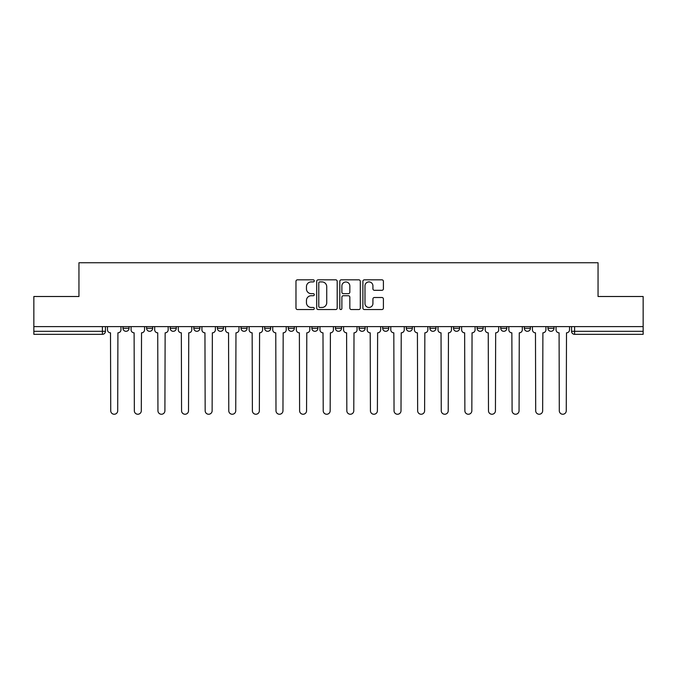<?xml version="1.0" encoding="UTF-8"?>
<svg xmlns="http://www.w3.org/2000/svg" width="677" height="677" viewBox="0 0 677 677"><rect width="100%" height="100%" fill="white"/><g stroke="black" fill="none" stroke-linecap="round" stroke-linejoin="round"><path stroke-width="1.02" d="M314.289 280.87A1.041 1.041 0 0 0 313.248 279.829L297.465 279.829A1.489 1.489 0 0 0 295.976 281.319L295.976 308.06A1.489 1.489 0 0 0 297.465 309.541L313.248 309.541A1.041 1.041 0 0 0 314.289 308.5A1.041 1.041 0 0 0 313.248 307.46L311.2 307.46A4.756 4.756 0 0 1 306.453 302.712L306.453 300.478A4.756 4.756 0 0 1 311.2 295.731L313.248 295.731A1.041 1.041 0 0 0 314.289 294.69A1.041 1.041 0 0 0 313.248 293.649L311.2 293.649A4.756 4.756 0 0 1 306.453 288.893L306.453 286.667A4.756 4.756 0 0 1 311.2 281.911L313.248 281.911A1.041 1.041 0 0 0 314.289 280.87M382.691 326.619L382.691 328.286L388.742 328.286A3.03 3.03 0 0 1 385.721 331.315A3.03 3.03 0 0 1 382.691 328.286L382.691 326.619M311.86 326.619L311.86 328.286L317.919 328.286A3.03 3.03 0 0 1 314.89 331.315A3.03 3.03 0 0 1 311.86 328.286L311.86 326.619M264.648 326.619L264.648 328.286L270.698 328.286A3.03 3.03 0 0 1 267.669 331.315A3.03 3.03 0 0 1 264.648 328.286L264.648 326.619M241.037 326.619L241.037 328.286L247.088 328.286A3.03 3.03 0 0 1 244.067 331.315A3.03 3.03 0 0 1 241.037 328.286L241.037 326.619M193.817 326.619L193.817 328.286L199.867 328.286A3.03 3.03 0 0 1 196.846 331.315A3.03 3.03 0 0 1 193.817 328.286L193.817 326.619M381.913 290.306A1.489 1.489 0 0 0 383.402 288.817L383.402 281.319A1.489 1.489 0 0 0 381.913 279.829L364.387 279.829A1.489 1.489 0 0 0 362.897 281.319L362.897 308.06A1.489 1.489 0 0 0 364.387 309.541L381.913 309.541A1.489 1.489 0 0 0 383.402 308.06L383.402 298.997A1.489 1.489 0 0 0 381.913 297.508L374.415 297.508A1.489 1.489 0 0 0 372.925 298.997L372.925 303.491A3.977 3.977 0 0 1 368.957 307.46A3.977 3.977 0 0 1 364.979 303.491L364.979 285.889A3.977 3.977 0 0 1 368.957 281.911A3.977 3.977 0 0 1 372.925 285.889L372.925 288.817A1.489 1.489 0 0 0 374.415 290.306L381.913 290.306M33.85 326.619L33.85 296.501L78.947 296.501L78.947 262.752L598.053 262.752L598.053 296.501L643.15 296.501L643.15 326.619L33.85 326.619L33.85 331.315L105.434 331.315L105.434 326.619L105.434 331.315A3.03 3.03 0 0 1 102.405 334.336L33.85 334.336L33.85 331.315M337.197 281.319A1.489 1.489 0 0 0 335.716 279.829L318.182 279.829A1.489 1.489 0 0 0 316.701 281.319L316.701 308.06A1.489 1.489 0 0 0 318.182 309.541L335.716 309.541A1.489 1.489 0 0 0 337.197 308.06L337.197 281.319M341.284 279.829L358.818 279.829A1.489 1.489 0 0 1 360.299 281.319L360.299 308.06A1.489 1.489 0 0 1 358.818 309.541L351.312 309.541A1.489 1.489 0 0 1 349.831 308.06L349.831 297.211A1.489 1.489 0 0 0 348.342 295.731L343.366 295.731A1.489 1.489 0 0 0 341.877 297.211L341.877 308.5A1.041 1.041 0 0 1 340.836 309.541A1.041 1.041 0 0 1 339.803 308.5L339.803 281.319A1.489 1.489 0 0 1 341.284 279.829M571.566 326.619L571.566 331.315L643.15 331.315L643.15 334.336L574.595 334.336A3.03 3.03 0 0 1 571.566 331.315M643.15 326.619L643.15 331.315M554.006 328.286L554.006 326.619L554.006 328.286A3.03 3.03 0 0 1 550.985 331.315A3.03 3.03 0 0 1 547.955 328.286L554.006 328.286A3.03 3.03 0 0 1 550.985 331.315M547.955 326.619L547.955 328.286M530.404 326.619L530.404 328.286A3.03 3.03 0 0 1 527.375 331.315A3.03 3.03 0 0 1 524.345 328.286L530.404 328.286A3.03 3.03 0 0 1 527.375 331.315M524.345 326.619L524.345 328.286M506.794 326.619L506.794 328.286A3.03 3.03 0 0 1 503.764 331.315A3.03 3.03 0 0 1 500.735 328.286L506.794 328.286M500.735 326.619L500.735 328.286M483.183 326.619L483.183 328.286A3.03 3.03 0 0 1 480.154 331.315A3.03 3.03 0 0 1 477.133 328.286L483.183 328.286M477.133 326.619L477.133 328.286M459.573 326.619L459.573 328.286A3.03 3.03 0 0 1 456.543 331.315A3.03 3.03 0 0 1 453.522 328.286L459.573 328.286M453.522 326.619L453.522 328.286M435.963 326.619L435.963 328.286A3.03 3.03 0 0 1 432.933 331.315A3.03 3.03 0 0 1 429.912 328.286A3.03 3.03 0 0 0 432.933 331.315M429.912 326.619L429.912 328.286L435.963 328.286M412.352 326.619L412.352 328.286A3.03 3.03 0 0 1 409.331 331.315A3.03 3.03 0 0 1 406.302 328.286A3.03 3.03 0 0 0 409.331 331.315M406.302 326.619L406.302 328.286L412.352 328.286M388.742 326.619L388.742 328.286A3.03 3.03 0 0 1 385.721 331.315M365.14 326.619L365.14 328.286A3.03 3.03 0 0 1 362.11 331.315A3.03 3.03 0 0 1 359.081 328.286L365.14 328.286M359.081 326.619L359.081 328.286M341.53 326.619L341.53 328.286A3.03 3.03 0 0 1 338.5 331.315A3.03 3.03 0 0 1 335.47 328.286L341.53 328.286L341.53 326.619M335.47 326.619L335.47 328.286M317.919 326.619L317.919 328.286M294.309 326.619L294.309 328.286A3.03 3.03 0 0 1 291.279 331.315A3.03 3.03 0 0 1 288.258 328.286L294.309 328.286L294.309 326.619M288.258 326.619L288.258 328.286M270.698 326.619L270.698 328.286L270.698 326.619M247.088 328.286L247.088 326.619L247.088 328.286A3.03 3.03 0 0 1 244.067 331.315M223.478 326.619L223.478 328.286A3.03 3.03 0 0 1 220.457 331.315A3.03 3.03 0 0 1 217.427 328.286A3.03 3.03 0 0 0 220.457 331.315A3.03 3.03 0 0 0 223.478 328.286L223.478 326.619M217.427 326.619L217.427 328.286L223.478 328.286M199.867 326.619L199.867 328.286M176.265 326.619L176.265 328.286A3.03 3.03 0 0 1 173.236 331.315A3.03 3.03 0 0 1 170.206 328.286A3.03 3.03 0 0 0 173.236 331.315A3.03 3.03 0 0 0 176.265 328.286L170.206 328.286L170.206 326.619M146.596 326.619L146.596 328.286L152.655 328.286L152.655 326.619L152.655 328.286A3.03 3.03 0 0 1 149.625 331.315A3.03 3.03 0 0 1 146.596 328.286A3.03 3.03 0 0 0 149.625 331.315M122.994 326.619L122.994 328.286L129.045 328.286L129.045 326.619L129.045 328.286A3.03 3.03 0 0 1 126.015 331.315A3.03 3.03 0 0 1 122.994 328.286A3.03 3.03 0 0 0 126.015 331.315M102.405 326.619L102.405 334.336A3.03 3.03 0 0 0 105.434 331.315M319.823 281.911A1.041 1.041 0 0 0 318.782 282.952L318.782 306.419A1.041 1.041 0 0 0 319.823 307.46L321.973 307.46A4.756 4.756 0 0 0 326.729 302.712L326.729 286.667A4.756 4.756 0 0 0 321.973 281.911L319.823 281.911M349.831 285.956A3.977 3.977 0 0 0 345.854 281.987A3.977 3.977 0 0 0 341.877 285.956L341.877 292.159A1.489 1.489 0 0 0 343.366 293.649L348.342 293.649A1.489 1.489 0 0 0 349.831 292.159L349.831 285.956M107.474 326.619L107.474 329.801A3.03 3.03 0 0 0 110.503 332.822L110.732 410.761A3.478 3.478 0 0 0 114.21 414.248A3.478 3.478 0 0 0 117.696 410.761L117.916 332.822A3.03 3.03 0 0 0 120.946 329.801L120.946 326.619M131.084 326.619L131.084 329.801A3.03 3.03 0 0 0 134.114 332.822L134.342 410.761A3.478 3.478 0 0 0 137.82 414.248A3.478 3.478 0 0 0 141.298 410.761L141.527 332.822A3.03 3.03 0 0 0 144.556 329.801L144.556 326.619M154.695 326.619L154.695 329.801A3.03 3.03 0 0 0 157.724 332.822L157.953 410.761A3.478 3.478 0 0 0 161.431 414.248A3.478 3.478 0 0 0 164.909 410.761L165.137 332.822A3.03 3.03 0 0 0 168.167 329.801L168.167 326.619M178.305 326.619L178.305 329.801A3.03 3.03 0 0 0 181.334 332.822L181.563 410.761A3.478 3.478 0 0 0 185.041 414.248A3.478 3.478 0 0 0 188.519 410.761L188.748 332.822A3.03 3.03 0 0 0 191.777 329.801L191.777 326.619M201.915 326.619L201.915 329.801A3.03 3.03 0 0 0 204.945 332.822L205.165 410.761A3.478 3.478 0 0 0 208.651 414.248A3.478 3.478 0 0 0 212.129 410.761L212.358 332.822A3.03 3.03 0 0 0 215.388 329.801L215.388 326.619M225.526 326.619L225.526 329.801A3.03 3.03 0 0 0 228.547 332.822L228.775 410.761A3.478 3.478 0 0 0 232.262 414.248A3.478 3.478 0 0 0 235.74 410.761L235.968 332.822A3.03 3.03 0 0 0 238.989 329.801L238.989 326.619M249.136 326.619L249.136 329.801A3.03 3.03 0 0 0 252.157 332.822L252.386 410.761A3.478 3.478 0 0 0 255.864 414.248A3.478 3.478 0 0 0 259.35 410.761L259.579 332.822A3.03 3.03 0 0 0 262.6 329.801L262.6 326.619M272.746 326.619L272.746 329.801A3.03 3.03 0 0 0 275.767 332.822L275.996 410.761A3.478 3.478 0 0 0 279.474 414.248A3.478 3.478 0 0 0 282.961 410.761L283.181 332.822A3.03 3.03 0 0 0 286.21 329.801L286.21 326.619M296.348 326.619L296.348 329.801A3.03 3.03 0 0 0 299.378 332.822L299.606 410.761A3.478 3.478 0 0 0 303.084 414.248A3.478 3.478 0 0 0 306.571 410.761L306.791 332.822A3.03 3.03 0 0 0 309.821 329.801L309.821 326.619M319.959 326.619L319.959 329.801A3.03 3.03 0 0 0 322.988 332.822L323.217 410.761A3.478 3.478 0 0 0 326.695 414.248A3.478 3.478 0 0 0 330.173 410.761L330.401 332.822A3.03 3.03 0 0 0 333.431 329.801L333.431 326.619M343.569 326.619L343.569 329.801A3.03 3.03 0 0 0 346.599 332.822L346.827 410.761A3.478 3.478 0 0 0 350.305 414.248A3.478 3.478 0 0 0 353.783 410.761L354.012 332.822A3.03 3.03 0 0 0 357.041 329.801L357.041 326.619M367.179 326.619L367.179 329.801A3.03 3.03 0 0 0 370.209 332.822L370.429 410.761A3.478 3.478 0 0 0 373.916 414.248A3.478 3.478 0 0 0 377.394 410.761L377.622 332.822A3.03 3.03 0 0 0 380.652 329.801L380.652 326.619M390.79 326.619L390.79 329.801A3.03 3.03 0 0 0 393.819 332.822L394.039 410.761A3.478 3.478 0 0 0 397.526 414.248A3.478 3.478 0 0 0 401.004 410.761L401.233 332.822A3.03 3.03 0 0 0 404.254 329.801L404.254 326.619M414.4 326.619L414.4 329.801A3.03 3.03 0 0 0 417.421 332.822L417.65 410.761A3.478 3.478 0 0 0 421.136 414.248A3.478 3.478 0 0 0 424.614 410.761L424.843 332.822A3.03 3.03 0 0 0 427.864 329.801L427.864 326.619M438.011 326.619L438.011 329.801A3.03 3.03 0 0 0 441.032 332.822L441.26 410.761A3.478 3.478 0 0 0 444.738 414.248A3.478 3.478 0 0 0 448.225 410.761L448.453 332.822A3.03 3.03 0 0 0 451.474 329.801L451.474 326.619M461.612 326.619L461.612 329.801A3.03 3.03 0 0 0 464.642 332.822L464.871 410.761A3.478 3.478 0 0 0 468.349 414.248A3.478 3.478 0 0 0 471.835 410.761L472.055 332.822A3.03 3.03 0 0 0 475.085 329.801L475.085 326.619M485.223 326.619L485.223 329.801A3.03 3.03 0 0 0 488.252 332.822L488.481 410.761A3.478 3.478 0 0 0 491.959 414.248A3.478 3.478 0 0 0 495.437 410.761L495.666 332.822A3.03 3.03 0 0 0 498.695 329.801L498.695 326.619M508.833 326.619L508.833 329.801A3.03 3.03 0 0 0 511.863 332.822L512.091 410.761A3.478 3.478 0 0 0 515.569 414.248A3.478 3.478 0 0 0 519.047 410.761L519.276 332.822A3.03 3.03 0 0 0 522.306 329.801L522.306 326.619M532.444 326.619L532.444 329.801A3.03 3.03 0 0 0 535.473 332.822L535.702 410.761A3.478 3.478 0 0 0 539.18 414.248A3.478 3.478 0 0 0 542.658 410.761L542.886 332.822A3.03 3.03 0 0 0 545.916 329.801L545.916 326.619M556.054 326.619L556.054 329.801A3.03 3.03 0 0 0 559.084 332.822L559.304 410.761A3.478 3.478 0 0 0 562.79 414.248A3.478 3.478 0 0 0 566.268 410.761L566.497 332.822A3.03 3.03 0 0 0 569.526 329.801L569.526 326.619M574.595 326.619L574.595 334.336"/></g></svg>
